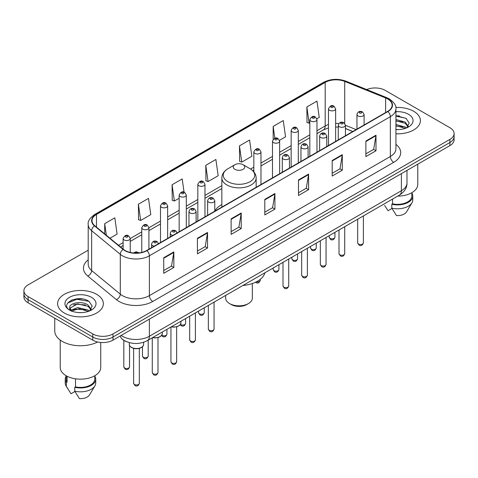<?xml version="1.0" encoding="UTF-8"?>
<svg xmlns="http://www.w3.org/2000/svg" width="478" height="478" viewBox="0 0 478 478"><rect width="100%" height="100%" fill="white"/><g stroke="black" fill="none" stroke-linecap="round" stroke-linejoin="round"><path stroke-width="0.72" d="M221.846 204.56A25.256 14.579 0 0 0 214.777 211.133M352.74 131.54L345.439 128.588M126.712 341.752A14.292 8.251 180 0 1 122.685 339.523L122.033 338.98A9.53 6.375 129.5 0 1 120.372 335.879M82.383 298.947A19.06 11.006 0 0 0 71.228 300.274M399.429 115.903A19.06 11.006 0 0 0 395.927 115.885M88.203 250.191L28.088 284.894A14.292 8.251 0 0 0 23.9 290.732L23.9 296.958A14.292 8.251 0 0 0 28.088 302.795L92.774 340.139A14.292 8.251 0 0 0 112.993 340.139L449.912 145.623A14.292 8.251 0 0 0 454.1 139.785L454.1 136.672A14.292 8.251 0 0 1 449.912 142.51A14.292 8.251 0 0 0 454.1 136.672L454.1 133.559A14.292 8.251 0 0 0 449.912 127.722L385.226 90.378A14.292 8.251 0 0 0 366.668 89.553M23.9 290.732A14.292 8.251 0 0 0 28.088 296.569L92.774 333.919A14.292 8.251 0 0 0 112.993 333.919L112.993 337.026L449.912 142.51L112.993 337.026A14.292 8.251 0 0 1 92.774 337.026A14.292 8.251 0 0 0 112.993 337.026L112.993 340.139M28.088 296.569L28.088 299.682L92.774 337.026L28.088 299.682A14.292 8.251 0 0 1 23.9 293.845A14.292 8.251 0 0 0 28.088 299.682L28.088 302.795M413.697 111.29A22.872 13.205 0 0 0 395.82 107.454A22.872 13.205 0 0 1 413.697 111.29A22.872 13.205 0 0 1 420.395 120.623A22.872 13.205 0 0 0 413.697 111.29M96.652 294.329A22.872 13.205 0 0 0 71.724 291.466A22.872 13.205 0 0 0 57.605 303.667A22.872 13.205 0 0 0 64.303 313.006A22.872 13.205 0 0 0 89.231 315.868A22.872 13.205 0 0 0 103.35 303.667A22.872 13.205 0 0 0 96.652 294.329A22.872 13.205 0 0 0 71.724 291.466A22.872 13.205 0 0 0 57.605 303.667A22.872 13.205 0 0 0 64.303 313.006A22.872 13.205 0 0 0 89.231 315.868A22.872 13.205 0 0 0 103.35 303.667A22.872 13.205 0 0 0 96.652 294.329M387.652 98.934A15.248 8.801 180 0 1 392.115 105.16A15.248 8.801 180 0 1 387.652 111.386L146.686 250.508A15.248 8.801 180 0 1 123.414 249.331L94.775 225.718A15.248 8.801 180 0 1 92.015 220.669A15.248 8.801 180 0 1 96.478 214.443L325.183 82.401A15.248 8.801 180 0 1 344.716 81.415L385.615 97.948A15.248 8.801 180 0 1 387.652 98.934M387.921 98.779A15.631 9.022 0 0 0 385.836 97.769L344.931 81.236A15.631 9.022 0 0 0 324.915 82.246L96.209 214.287A15.631 9.022 0 0 0 94.459 225.843L123.097 249.456A15.631 9.022 0 0 0 146.955 250.663L387.921 111.541A15.631 9.022 0 0 0 387.921 98.779M163.733 257.744L163.733 273.302L173.837 267.471L173.837 251.906L163.733 257.744M163.733 270.542L171.518 266.049L173.801 252.426A3.812 2.199 -120 0 0 173.837 251.906M171.447 266.085L173.837 267.471M197.426 238.289L197.426 253.854L207.53 248.016L207.53 232.451L197.426 238.289M197.426 251.093L205.211 246.594L207.488 232.971A3.812 2.199 -120 0 0 207.53 232.451M205.14 246.636L207.53 248.016M231.119 218.84L231.119 234.399L241.223 228.562L241.223 213.003L231.119 218.84M231.119 231.639L238.898 227.146L241.181 213.517A3.812 2.199 -120 0 0 241.223 213.003M238.833 227.181L241.223 228.562M365.885 141.028L365.885 156.593L375.995 150.755L375.995 135.196L365.885 141.028M365.885 153.832L373.671 149.333L375.953 135.71A3.812 2.199 -120 0 0 375.995 135.196M373.599 149.375L375.995 150.755M332.192 160.483L332.192 176.041L342.302 170.21L342.302 154.645L332.192 160.483M332.192 173.281L339.978 168.788L342.26 155.165A3.812 2.199 -120 0 0 342.302 154.645M339.912 168.83L342.302 170.21M298.499 179.931L298.499 195.496L308.609 189.658L308.609 174.1L298.499 179.931M298.499 192.736L306.284 188.242L308.567 174.613A3.812 2.199 -120 0 0 308.609 174.1M306.219 188.278L308.609 189.658M264.806 199.386L264.806 214.945L274.916 209.113L274.916 193.548L264.806 199.386M264.806 212.184L272.591 207.691L274.874 194.068A3.812 2.199 -120 0 0 274.916 193.548M272.526 207.733L274.916 209.113M395.927 133.798A22.872 13.205 0 0 0 420.395 120.623A22.872 13.205 0 0 1 395.927 133.798M112.993 333.919L449.912 139.397A14.292 8.251 0 0 0 454.1 133.559M138.393 204.208L140.675 220.472L150.785 214.634L148.503 198.376L138.393 204.208L138.56 219.677M109.934 238.217L117.092 234.089L114.81 217.825L104.7 223.662L104.7 233.903M239.472 145.856L241.754 162.114L251.858 156.276L249.582 140.018L239.472 145.856L239.633 161.319M279.511 140.317L285.551 136.828L283.269 120.564L273.165 126.401L273.165 139.313M316.842 118.765L319.244 117.373L316.962 101.115L306.858 106.953L307.019 122.416M184.054 192.162L182.196 178.921L172.086 184.759L172.247 200.228M205.779 165.304L208.061 181.562L218.171 175.731L215.889 159.473L205.779 165.304L205.94 180.774M208.061 181.562L205.779 180.714M241.754 162.114L239.472 161.259M273.165 126.401L274.826 138.256M306.858 106.953L309.141 123.21L309.822 122.816M309.141 123.21L306.858 122.356M172.086 184.759L174.368 201.017L179.16 198.251M174.368 201.017L172.086 200.163M140.675 220.472L138.393 219.617M104.7 223.662L106.325 235.242M397.678 196.117A20.249 11.693 0 0 0 417.772 184.43L417.772 164.175M395.927 129.424L398.55 129.574M395.927 124.483L405.141 126.975L406.396 127.984M395.927 125.72L405.141 128.212M395.927 119.542L405.141 122.033L408.23 126.312M395.927 120.791L405.141 123.264L407.991 126.628M395.927 129.544A15.535 8.968 0 0 0 408.505 126.969A15.535 8.968 0 0 0 408.505 114.284A15.535 8.968 0 0 0 395.927 111.703M406.766 127.835L409.198 123.055L406.121 118.419L395.927 115.634M384.659 205.45L388.052 210.708L391.978 208.444M392.546 199.081L392.546 203.837A14.292 8.251 0 0 0 411.815 196.1L411.815 192.712M392.546 203.837L391.811 204.261L391.811 208.151L396.471 215.572A9.53 5.503 0 0 0 406.527 211.903L411.934 202.863A15.248 8.801 0 0 0 412.771 199.989L412.771 196.1A15.248 8.801 0 0 0 411.815 193.034M391.811 208.151A15.248 8.801 0 0 0 411.934 202.863M391.811 204.261A15.248 8.801 0 0 0 412.771 196.1M395.927 116.118L405.912 118.275M395.927 121.059L402.548 121.932M395.927 125.995L402.536 126.867M225.658 295.434L225.658 298.123A13.342 7.702 0 0 0 229.565 303.572L231.25 304.546A10.958 6.328 0 0 0 246.75 304.546L248.435 303.572A13.342 7.702 0 0 0 252.342 298.123L252.342 283.526M231.25 304.546L229.565 303.572A13.342 7.702 0 0 0 248.435 303.572M234.955 169.349A5.718 3.298 0 0 0 243.045 169.349A5.718 3.298 0 0 0 243.045 164.683L250.143 168.782A15.756 9.1 0 0 1 250.143 181.646A15.756 9.1 0 0 1 227.857 181.646A15.756 9.1 0 0 1 227.857 168.782C223.979 171.088 221.971 174.147 221.846 177.965A17.154 9.901 0 0 0 226.871 184.968A17.154 9.901 0 0 0 245.567 187.113A17.154 9.901 0 0 0 256.154 177.965C256.029 174.147 254.021 171.088 250.143 168.782L243.045 164.683A5.718 3.298 0 0 0 234.955 164.683A5.718 3.298 0 0 0 234.955 169.349M242.932 285.462A26.206 15.129 0 0 0 264.908 272.771M54.749 318.187L54.749 330.901A25.728 14.854 0 0 0 62.283 341.406A25.728 14.854 0 0 0 97.62 341.979M60.228 340.067L60.228 367.474A20.249 11.693 0 0 0 66.161 375.738A20.249 11.693 0 0 0 88.227 378.271A20.249 11.693 0 0 0 100.727 367.474L100.727 342.463M77.878 312.51L81.505 312.618M70.75 310.234L77.693 307.587L88.095 310.019L89.356 311.029M71.264 311.005L79.181 308.764L88.095 311.256M69.704 307.623L71.491 310.981M69.722 307.922C68.623 303.142 81.732 300.321 88.095 305.078L91.19 309.35M69.77 308.238L77.669 303.894L88.095 306.308L90.945 309.672M89.721 310.879L92.158 306.099L89.075 301.457C78.177 293.623 58.806 303.948 69.991 310.282L70.547 310.616M91.465 297.328A15.535 8.968 0 0 0 69.495 297.328A15.535 8.968 0 0 0 69.495 310.013A15.535 8.968 0 0 0 91.465 310.013A15.535 8.968 0 0 0 91.465 297.328M66.185 375.756L66.185 379.144A14.292 8.251 0 0 0 67.075 382.018L67.075 376.24M66.185 376.078A15.248 8.801 0 0 0 65.229 379.144L65.229 383.033A15.248 8.801 0 0 0 66.066 385.907A15.248 8.801 0 0 0 66.34 386.332L71.007 393.752L74.932 391.488M66.34 386.332L66.34 382.442L67.075 382.018M65.229 379.144A15.248 8.801 0 0 0 66.34 382.442M71.724 311.298C70.099 310.33 69.441 309.284 69.758 308.167M75.5 378.803L75.5 386.881A14.292 8.251 0 0 0 94.775 379.144L94.775 375.756M75.5 386.881L74.765 387.305L74.765 391.195L79.432 398.616A9.53 5.503 0 0 0 89.488 394.942L94.889 385.907A15.248 8.801 0 0 0 95.725 383.033L95.725 379.144A15.248 8.801 0 0 0 94.775 376.078M74.765 391.195A15.248 8.801 0 0 0 94.889 385.907M74.765 387.305A15.248 8.801 0 0 0 95.725 379.144M67.721 303.016L76.844 299.276L88.866 301.319M73.421 304.839L76.844 304.217L85.502 304.97M73.379 309.786L76.844 309.152L85.49 309.911M121.143 335.431A19.06 11.006 0 0 0 122.428 336.249A19.06 11.006 0 0 0 149.381 336.249L401.395 190.752A19.06 11.006 0 0 0 406.981 182.966C407.119 187.699 404.597 191.744 399.423 195.114L147.403 340.611A9.53 5.503 60 0 0 149.381 336.249L149.381 319.131M401.395 173.634L401.395 190.752A9.53 5.503 60 0 1 399.423 195.114M449.912 145.623L449.912 139.397M92.774 340.139L92.774 333.919M395.927 144.368A23.822 13.754 180 0 1 393.717 162.347L152.751 301.469A4.762 2.748 60 0 1 149.381 295.637L390.347 156.515A19.06 11.006 0 0 0 395.927 148.73L395.927 108.894A19.06 11.006 180 0 1 390.347 116.674A4.762 2.748 -120 0 0 387.921 111.541M152.751 301.469A23.822 13.754 180 0 1 119.058 301.469A23.822 13.754 180 0 1 116.387 299.634L87.749 276.021A23.822 13.754 180 0 1 88.203 259.877M122.428 295.637A19.06 11.006 0 0 0 149.381 295.637L149.381 255.796A19.06 11.006 180 0 1 120.289 254.326L91.651 230.713A19.06 11.006 180 0 1 88.203 224.403L88.203 264.238A19.06 11.006 0 0 0 91.651 270.548L120.289 294.167A19.06 11.006 0 0 0 122.428 295.637M395.927 108.894C396.561 105.919 394.374 102.597 389.361 98.934L386.851 97.715A4.762 2.229 112 0 0 385.836 97.769M386.851 97.715L345.953 81.182C338.06 78.386 330.567 78.792 323.475 82.395A4.762 2.748 60 0 1 324.915 82.246M96.209 214.287A4.762 2.748 -120 0 0 94.769 214.437C89.828 217.992 87.635 221.314 88.203 224.403M94.459 225.843A4.762 3.185 129.5 0 0 91.651 230.713L91.651 270.548A4.762 3.185 -50.5 0 1 87.749 276.021M345.953 81.182A4.762 2.229 112 0 0 344.931 81.236M123.097 249.456A4.762 3.185 129.5 0 0 120.289 254.326L120.289 294.167A4.762 3.185 -50.5 0 1 116.387 299.634M146.955 250.663A4.762 2.748 60 0 1 149.381 255.796L390.347 116.674L390.347 156.515A4.762 2.748 60 0 0 393.717 162.347M96.478 214.443L96.478 227.122M385.615 97.948L385.615 112.557M344.716 81.415L344.716 123.366M356.11 129.592L345.439 125.278A3.573 2.061 180 0 1 343.228 127.16A3.573 2.061 180 0 1 339.338 126.712A3.573 2.061 180 0 1 338.287 125.254C339.201 122.32 341.071 121.472 343.897 122.703L345.439 125.254L345.439 135.758M338.86 123.557A15.248 8.801 0 0 0 335.634 123.396M328.482 124.525A15.248 8.801 0 0 0 325.183 125.971L316.968 130.721M325.183 82.401L325.183 125.971A8.574 4.953 60 0 1 323.409 129.897L316.968 133.619M309.822 134.844L298.302 141.494M291.156 145.623L279.636 152.273M272.49 156.396L260.97 163.046M253.824 167.175L250.58 169.045M221.846 185.637L204.972 195.377M197.826 199.505L186.306 206.155M179.16 210.278L167.641 216.928M160.494 221.057L148.909 227.743M141.763 231.872L130.243 238.522M123.097 242.651L118.514 245.292M352.842 131.48L346.419 128.881A8.574 4.015 -68 0 1 345.439 128.044M264.806 199.882L274.874 194.068M298.499 180.427L308.567 174.613M332.192 160.972L342.26 155.165M365.885 141.524L375.953 135.71M231.119 219.33L241.181 213.517M197.426 238.785L207.488 232.971M163.733 258.234L173.801 252.426M363.388 242.86C362.444 245.435 360.986 246.188 359.002 245.118L357.669 242.86A2.856 1.649 0 0 0 358.506 244.031A2.856 1.649 0 0 0 361.619 244.389A2.856 1.649 0 0 0 363.388 242.86L363.388 215.919M357.998 115.939A3.573 2.061 180 0 1 356.952 114.475C357.867 111.547 359.737 110.693 362.563 111.93L364.099 114.475A3.573 2.061 180 0 1 361.894 116.381A3.573 2.061 180 0 1 357.998 115.939M361.368 112.043A1.189 0.687 0 0 0 359.683 112.043A1.189 0.687 0 0 0 359.683 113.017A1.189 0.687 0 0 0 361.368 113.017A1.189 0.687 0 0 0 361.368 112.043M344.722 253.639C343.778 256.208 342.32 256.961 340.336 255.897L339.004 253.639A2.856 1.649 0 0 0 339.84 254.804A2.856 1.649 0 0 0 342.959 255.162A2.856 1.649 0 0 0 344.722 253.639L344.722 226.691M342.702 122.822A1.189 0.687 0 0 0 341.017 122.822A1.189 0.687 0 0 0 341.017 123.796A1.189 0.687 0 0 0 342.702 123.796A1.189 0.687 0 0 0 342.702 122.822M326.056 264.418C325.112 266.987 323.654 267.74 321.67 266.67L320.338 264.418A2.856 1.649 0 0 0 321.174 265.583A2.856 1.649 0 0 0 324.293 265.941A2.856 1.649 0 0 0 326.056 264.418L326.056 237.47M320.672 137.491A3.573 2.061 180 0 1 319.621 136.033C320.535 133.099 322.405 132.251 325.231 133.482L326.773 136.033A3.573 2.061 180 0 1 324.562 137.939A3.573 2.061 180 0 1 320.672 137.491M324.036 133.601A1.189 0.687 0 0 0 322.357 133.601A1.189 0.687 0 0 0 322.357 134.569A1.189 0.687 0 0 0 324.036 134.569A1.189 0.687 0 0 0 324.036 133.601M307.39 275.191C306.452 277.76 304.988 278.513 303.004 277.449L301.672 275.191A2.856 1.649 0 0 0 302.508 276.356A2.856 1.649 0 0 0 305.627 276.714A2.856 1.649 0 0 0 307.39 275.191L307.39 248.249M302.006 148.264A3.573 2.061 180 0 1 300.955 146.806C301.869 143.872 303.739 143.024 306.565 144.254L308.107 146.806A3.573 2.061 180 0 1 305.896 148.712A3.573 2.061 180 0 1 302.006 148.264M305.376 144.374A1.189 0.687 0 0 0 303.691 144.374A1.189 0.687 0 0 0 303.691 145.348A1.189 0.687 0 0 0 305.376 145.348A1.189 0.687 0 0 0 305.376 144.374M288.724 285.969C287.786 288.539 286.322 289.292 284.338 288.228L283.006 285.969A2.856 1.649 0 0 0 283.842 287.135A2.856 1.649 0 0 0 286.961 287.493A2.856 1.649 0 0 0 288.724 285.969L288.724 259.022M283.34 159.043A3.573 2.061 180 0 1 282.295 157.585C283.203 154.651 285.073 153.802 287.899 155.033L289.441 157.585A3.573 2.061 180 0 1 287.236 159.491A3.573 2.061 180 0 1 283.34 159.043M286.71 155.153A1.189 0.687 0 0 0 285.025 155.153A1.189 0.687 0 0 0 285.025 156.127A1.189 0.687 0 0 0 286.71 156.127A1.189 0.687 0 0 0 286.71 155.153M214.06 329.073C213.122 331.642 211.658 332.395 209.675 331.332L208.342 329.073A2.856 1.649 0 0 0 209.185 330.238A2.856 1.649 0 0 0 212.298 330.597A2.856 1.649 0 0 0 214.06 329.073L214.06 302.126M208.677 202.146A3.573 2.061 180 0 1 207.631 200.688C208.545 197.755 210.416 196.906 213.236 198.137L214.777 200.688A3.573 2.061 180 0 1 212.573 202.594A3.573 2.061 180 0 1 208.677 202.146M212.047 198.256A1.189 0.687 0 0 0 210.362 198.256A1.189 0.687 0 0 0 210.362 199.23A1.189 0.687 0 0 0 212.047 199.23A1.189 0.687 0 0 0 212.047 198.256M195.394 339.852C194.456 342.421 192.993 343.174 191.009 342.111L189.682 339.852A2.856 1.649 0 0 0 190.519 341.017A2.856 1.649 0 0 0 193.632 341.376A2.856 1.649 0 0 0 195.394 339.852L195.394 312.905M190.011 212.925A3.573 2.061 180 0 1 188.965 211.467C189.88 208.533 191.75 207.685 194.57 208.916L196.111 211.467A3.573 2.061 180 0 1 193.907 213.373A3.573 2.061 180 0 1 190.011 212.925M193.381 209.035A1.189 0.687 0 0 0 191.696 209.035A1.189 0.687 0 0 0 191.696 210.003A1.189 0.687 0 0 0 193.381 210.003A1.189 0.687 0 0 0 193.381 209.035M176.663 361.75C175.725 364.326 174.261 365.078 172.277 364.009L170.945 361.75A2.856 1.649 0 0 0 171.781 362.921A2.856 1.649 0 0 0 174.9 363.28A2.856 1.649 0 0 0 176.663 361.75L176.663 326.821M172.905 235.367A3.573 2.061 180 0 1 171.279 234.829A3.573 2.061 180 0 1 170.234 233.366C171.148 230.438 173.012 229.583 175.838 230.82L177.38 233.366M174.649 230.934A1.189 0.687 0 0 0 172.964 230.934A1.189 0.687 0 0 0 172.964 231.908A1.189 0.687 0 0 0 174.649 231.908A1.189 0.687 0 0 0 174.649 230.934M171.435 326.743A7.146 4.129 0 0 0 180.953 322.847L180.953 321.246M157.997 372.529C157.059 375.099 155.595 375.851 153.611 374.788L152.279 372.529A2.856 1.649 0 0 0 153.121 373.694A2.856 1.649 0 0 0 156.234 374.053A2.856 1.649 0 0 0 157.997 372.529L157.997 337.599M154.245 246.14A3.573 2.061 180 0 1 152.613 245.602A3.573 2.061 180 0 1 151.568 244.144C152.482 241.211 154.346 240.362 157.172 241.593L158.714 244.144M155.983 241.713A1.189 0.687 0 0 0 154.298 241.713A1.189 0.687 0 0 0 154.298 242.687A1.189 0.687 0 0 0 155.983 242.687A1.189 0.687 0 0 0 155.983 241.713M152.769 337.516A7.146 4.129 0 0 0 162.287 333.626L162.287 332.019M143.621 344.399C143.561 346.018 142.402 347.261 140.144 348.127C137.001 349.077 134.127 348.88 131.522 347.536C129.807 346.251 129.078 345.206 129.329 344.399A7.146 4.129 0 0 0 131.42 347.321A7.146 4.129 0 0 0 139.212 348.211A7.146 4.129 0 0 0 143.621 344.399L143.621 342.296M139.331 383.308C138.393 385.877 136.929 386.63 134.945 385.561L133.613 383.308A2.856 1.649 0 0 0 134.455 384.473A2.856 1.649 0 0 0 137.568 384.832A2.856 1.649 0 0 0 139.331 383.308L139.331 348.372M137.664 253.023A1.189 0.687 0 0 0 137.317 252.492A1.189 0.687 0 0 0 135.937 252.36A1.189 0.687 0 0 0 135.298 253.077M330.035 238.367A2.856 1.649 0 0 0 333.154 238.725A2.856 1.649 0 0 0 334.917 237.202C333.973 239.771 332.515 240.524 330.531 239.46L329.199 237.202A2.856 1.649 0 0 0 330.035 238.367M335.634 141.416L335.634 108.817A3.573 2.061 180 0 1 333.423 110.723A3.573 2.061 180 0 1 329.533 110.275A3.573 2.061 180 0 1 328.482 108.817L328.482 145.545M331.218 107.359A1.189 0.687 0 0 0 332.903 107.359A1.189 0.687 0 0 0 332.903 106.385A1.189 0.687 0 0 0 331.218 106.385A1.189 0.687 0 0 0 331.218 107.359M311.369 249.146A2.856 1.649 0 0 0 314.488 249.504A2.856 1.649 0 0 0 316.251 247.98C315.313 250.55 313.849 251.303 311.865 250.233L310.533 247.98A2.856 1.649 0 0 0 311.369 249.146M316.968 152.195L316.968 119.596A3.573 2.061 180 0 1 314.757 121.502A3.573 2.061 180 0 1 310.867 121.053A3.573 2.061 180 0 1 309.822 119.596L309.822 156.318M312.552 118.132A1.189 0.687 0 0 0 314.237 118.132A1.189 0.687 0 0 0 314.237 117.164A1.189 0.687 0 0 0 312.552 117.164A1.189 0.687 0 0 0 312.552 118.132M292.703 259.924A2.856 1.649 0 0 0 295.822 260.277A2.856 1.649 0 0 0 297.585 258.753C296.647 261.329 295.183 262.075 293.199 261.012L291.867 258.753A2.856 1.649 0 0 0 292.703 259.924M298.302 162.968L298.302 130.369A3.573 2.061 180 0 1 296.097 132.275A3.573 2.061 180 0 1 292.201 131.826A3.573 2.061 180 0 1 291.156 130.369L291.156 167.097M293.886 128.911A1.189 0.687 0 0 0 295.571 128.911A1.189 0.687 0 0 0 295.571 127.937A1.189 0.687 0 0 0 293.886 127.937A1.189 0.687 0 0 0 293.886 128.911M274.037 270.697A2.856 1.649 0 0 0 277.156 271.056A2.856 1.649 0 0 0 278.919 269.532C277.981 272.101 276.517 272.854 274.533 271.791L273.201 269.532A2.856 1.649 0 0 0 274.037 270.697M279.636 173.747L279.636 141.147A3.573 2.061 180 0 1 277.431 143.053A3.573 2.061 180 0 1 273.536 142.605A3.573 2.061 180 0 1 272.49 141.147L272.49 177.87M275.22 139.69A1.189 0.687 0 0 0 276.905 139.69A1.189 0.687 0 0 0 276.905 138.716A1.189 0.687 0 0 0 275.22 138.716A1.189 0.687 0 0 0 275.22 139.69M256.351 281.841A2.856 1.649 0 0 0 260.253 280.305C259.315 282.88 257.851 283.633 255.867 282.564L255.461 282.277M260.97 184.52L260.97 151.92A3.573 2.061 180 0 1 258.765 153.826A3.573 2.061 180 0 1 254.87 153.378A3.573 2.061 180 0 1 253.824 151.92L253.824 171.811M256.555 150.462A1.189 0.687 0 0 0 258.24 150.462A1.189 0.687 0 0 0 258.24 149.489A1.189 0.687 0 0 0 256.555 149.489A1.189 0.687 0 0 0 256.555 150.462M199.38 313.801A2.856 1.649 0 0 0 202.493 314.16A2.856 1.649 0 0 0 204.261 312.636C203.317 315.205 201.853 315.958 199.87 314.894L198.543 312.636A2.856 1.649 0 0 0 199.38 313.801M204.972 216.851L204.972 184.251A3.573 2.061 180 0 1 202.768 186.157A3.573 2.061 180 0 1 198.872 185.709A3.573 2.061 180 0 1 197.826 184.251L197.826 220.979M200.557 182.793A1.189 0.687 0 0 0 202.242 182.793A1.189 0.687 0 0 0 202.242 181.819A1.189 0.687 0 0 0 200.557 181.819A1.189 0.687 0 0 0 200.557 182.793M180.475 324.425A2.856 1.649 0 0 0 180.714 324.58A2.856 1.649 0 0 0 183.827 324.938A2.856 1.649 0 0 0 185.595 323.415C184.651 325.984 183.188 326.737 181.204 325.673L180.248 324.741M186.306 227.63L186.306 195.03A3.573 2.061 180 0 1 184.102 196.936A3.573 2.061 180 0 1 180.206 196.488A3.573 2.061 180 0 1 179.16 195.03L179.16 231.752M181.891 193.566A1.189 0.687 0 0 0 183.576 193.566A1.189 0.687 0 0 0 183.576 192.598A1.189 0.687 0 0 0 181.891 192.598A1.189 0.687 0 0 0 181.891 193.566M161.809 335.203A2.856 1.649 0 0 0 162.048 335.359A2.856 1.649 0 0 0 165.161 335.717A2.856 1.649 0 0 0 166.93 334.188C165.986 336.763 164.522 337.516 162.538 336.446L161.582 335.52M167.641 238.403L167.641 205.803A3.573 2.061 180 0 1 165.436 207.709A3.573 2.061 180 0 1 161.54 207.261A3.573 2.061 180 0 1 160.494 205.803L160.494 242.531M163.225 204.345A1.189 0.687 0 0 0 164.91 204.345A1.189 0.687 0 0 0 164.91 203.371A1.189 0.687 0 0 0 163.225 203.371A1.189 0.687 0 0 0 163.225 204.345M143.316 357.257A2.856 1.649 0 0 0 146.429 357.616A2.856 1.649 0 0 0 148.192 356.092C147.254 358.661 145.79 359.414 143.806 358.351L142.474 356.092A2.856 1.649 0 0 0 143.316 357.257M148.909 249.217L148.909 227.707A3.573 2.061 180 0 1 146.704 229.613A3.573 2.061 180 0 1 142.808 229.165A3.573 2.061 180 0 1 141.763 227.707L141.763 252.408M144.493 226.249A1.189 0.687 0 0 0 146.178 226.249A1.189 0.687 0 0 0 146.178 225.275A1.189 0.687 0 0 0 144.493 225.275A1.189 0.687 0 0 0 144.493 226.249M124.65 368.036A2.856 1.649 0 0 0 127.763 368.395A2.856 1.649 0 0 0 129.526 366.871C128.588 369.44 127.124 370.193 125.14 369.13L123.814 366.871A2.856 1.649 0 0 0 124.65 368.036M130.243 252.456L130.243 238.486A3.573 2.061 180 0 1 128.038 240.392A3.573 2.061 180 0 1 124.143 239.944A3.573 2.061 180 0 1 123.097 238.486L123.097 249.068M125.828 237.022A1.189 0.687 0 0 0 127.512 237.022A1.189 0.687 0 0 0 127.512 236.054A1.189 0.687 0 0 0 125.828 236.054A1.189 0.687 0 0 0 125.828 237.022M147.403 340.611C139.737 344.465 132.065 344.465 124.4 340.611L122.033 338.98M406.981 182.966L406.981 170.407M323.475 82.395L94.769 214.437M346.419 128.881L345.439 128.516M338.287 127.1L335.634 127.023M328.482 127.919L323.409 129.897M309.822 137.748L298.302 144.398M291.156 148.521L279.636 155.171M272.49 159.299L260.97 165.95M253.824 170.072L252.754 170.688M221.846 188.535L204.972 198.28M197.826 202.403L186.306 209.053M179.16 213.182L167.641 219.832M160.494 223.955L148.909 230.647M141.763 234.77L130.243 241.42M123.097 245.549L120.587 247.001M256.154 187.304L256.154 177.965M221.846 207.111L221.846 177.965M234.955 164.683L227.857 168.782M67.613 388.495L66.066 385.907M357.669 242.86L357.669 219.217M356.952 129.108L356.952 114.475M364.099 124.979L364.099 114.475M339.004 253.639L339.004 229.996M338.287 139.881L338.287 125.254M320.338 264.418L320.338 240.769M319.621 150.66L319.621 136.033M326.773 146.531L326.773 136.033M301.672 275.191L301.672 251.548M300.955 161.433L300.955 146.806M308.107 157.31L308.107 146.806M283.006 285.969L283.006 262.326M282.295 172.211L282.295 157.585M289.441 168.083L289.441 157.585M208.342 329.073L208.342 305.43M207.631 215.315L207.631 200.688M214.777 211.192L214.777 200.688M189.682 339.852L189.682 316.209M188.965 226.094L188.965 211.467M196.111 221.965L196.111 211.467M170.945 361.75L170.945 327.024M170.234 236.909L170.234 233.366M180.953 322.847L180.314 324.658L177.475 326.57L173.831 327.179L171.19 326.88M152.279 372.529L152.279 337.797M151.568 247.688L151.568 244.144M162.287 333.626L161.648 335.431L158.81 337.349L155.165 337.952L152.524 337.659M133.613 383.308L133.613 348.372M129.329 344.399L129.329 342.636M133.667 252.987L135.166 252.049L136.463 251.852L139.176 252.88M334.917 237.202L334.917 232.356M335.634 108.817L334.092 106.265C332.019 104.772 330.149 105.62 328.482 108.817M329.199 237.202L329.199 235.654M316.251 247.98L316.251 243.129M316.968 119.596L315.426 117.044C313.353 115.545 311.483 116.399 309.822 119.596M310.533 247.98L310.533 246.433M297.585 258.753L297.585 253.908M298.302 130.369L296.76 127.817C294.687 126.323 292.817 127.172 291.156 130.369M291.867 258.753L291.867 257.206M278.919 269.532L278.919 264.681M279.636 141.147L278.094 138.596C276.021 137.102 274.151 137.951 272.49 141.147M273.201 269.532L273.201 267.985M260.253 280.305L260.253 279.355M260.97 151.92L259.429 149.375C257.355 147.875 255.485 148.724 253.824 151.92M204.261 312.636L204.261 307.79M204.972 184.251L203.431 181.7C201.358 180.206 199.493 181.054 197.826 184.251M198.543 312.636L198.543 311.088M185.595 323.415L185.595 318.563M186.306 195.03L184.765 192.479C182.692 190.979 180.827 191.833 179.16 195.03M166.93 334.188L166.93 329.342M167.641 205.803L166.099 203.258C164.032 201.758 162.161 202.606 160.494 205.803M148.192 356.092L148.192 340.157M148.909 227.707L147.367 225.156C145.294 223.662 143.43 224.511 141.763 227.707M142.474 356.092L142.474 346.771M129.526 366.871L129.526 345.439M130.243 238.486L128.702 235.935C126.628 234.435 124.764 235.29 123.097 238.486M123.814 366.871L123.814 340.336"/></g></svg>
